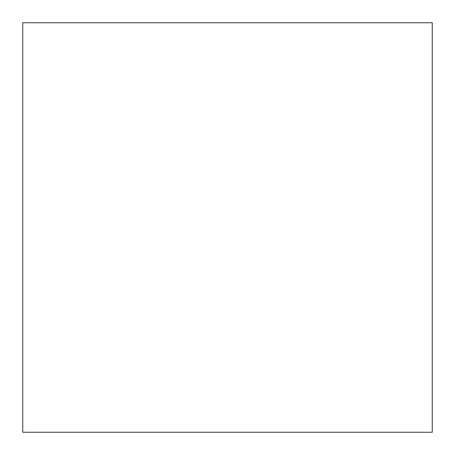 <?xml version="1.0" encoding="UTF-8"?>
<svg xmlns="http://www.w3.org/2000/svg" width="455" height="455" viewBox="0 0 455 455"><rect width="100%" height="100%" fill="white"/><g stroke="black" fill="none" stroke-linecap="round" stroke-linejoin="round"><path stroke-width="0.34" stroke-dasharray="2.27 1.71" d="M432.25 432.25L22.75 432.25L432.25 432.25L22.75 432.25L22.75 22.75L432.25 22.75L432.25 432.25L432.25 22.75L22.75 22.75L432.25 22.75"/><path stroke-width="0.68" d="M22.75 432.25L22.75 22.75L432.25 22.75L432.25 432.25L22.75 432.25L22.75 22.75"/></g></svg>
